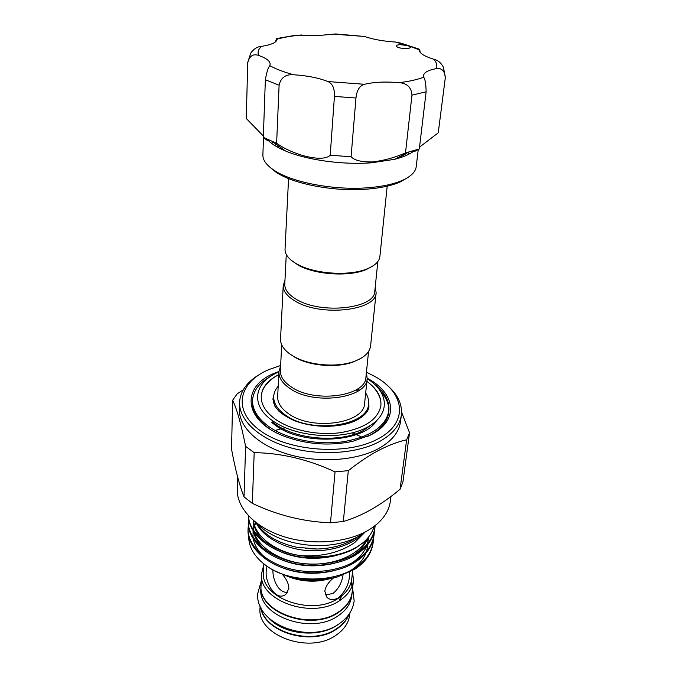 <?xml version="1.0" encoding="UTF-8"?>
<svg xmlns="http://www.w3.org/2000/svg" width="677" height="677" viewBox="0 0 677 677"><rect width="100%" height="100%" fill="white"/><g stroke="black" fill="none" stroke-linecap="round" stroke-linejoin="round"><path stroke-width="1.02" d="M339.355 623.652L336.985 625.328C318.435 638.166 283.621 634.501 268.921 618.236M348.867 614.471C346.632 620.005 342.562 624.727 336.647 628.645C312.461 645.985 264.749 632.335 260.924 607.701M339.922 597.199L340.413 598.46M341.115 596.327L341.267 596.894M351.075 582.457L352.015 586.367M352.175 592.113L352.158 592.333C351.177 600.33 346.548 607.074 338.272 612.558C310.98 631.886 257.497 612.228 261.06 585.326L261.077 585.097M352.158 592.333L351.786 595.684C350.804 603.689 346.184 610.442 337.925 615.943C310.701 635.305 257.353 615.638 260.907 588.685L261.06 585.326M341.961 595.658L339.338 600.457M277.206 146.968L277.316 145.115M400.369 44.665C397.754 44.792 396.35 45.224 396.147 45.96C397.077 47.568 400.445 48.431 406.259 48.541C408.849 48.422 410.245 47.991 410.448 47.255L408.172 45.655L400.369 44.665M277.088 38.487L295.798 35.246L318.528 35.526L335.8 33.952L364.514 36.473C372.824 39.351 383.106 41.212 395.36 42.033L400.928 43.133L419.207 49.167M407.909 177.45L400.564 181.791C392.372 185.464 381.54 187.893 368.076 189.061C335.267 192.04 293.556 184.212 276.03 172.203L269.429 166.796M274.532 145.377L276.318 144.404M273.322 142.255L271.536 143.287M263.505 137.49L262.879 154.965C262.735 160.085 266.45 165.18 274.024 170.24C292.1 182.604 335.31 190.711 369.27 187.639C383.199 186.437 394.395 183.941 402.849 180.15C411.108 176.308 415.56 171.848 416.194 166.762L418.234 149.558M414.299 150.641C410.093 154.187 403.484 157.089 394.471 159.349L371.614 162.785C342.807 165.053 306.698 160.026 285.482 150.963C277.028 147.4 270.986 143.566 267.347 139.47M414.637 151.42L419.317 148.965L405.498 152.9C395.123 157.504 384.214 160.517 372.773 161.921C361.831 162.175 354.604 160.457 351.084 156.776L330.215 155.219C323.293 162.446 294.58 155.947 276.622 143.304L263.319 137.346L267.313 140.461M263.37 136.026L246.276 118.483L247.731 62.826C249.407 55.996 253.029 53.534 258.606 55.429C266.222 58.087 270.081 61.023 270.174 64.247L269.801 65.686C275.793 68.978 283.68 71.999 293.471 74.741C285.592 74.208 280.803 77.703 279.102 85.209L265.359 79.768C266.67 72.185 268.151 67.497 269.801 65.686M409.433 153.899L407.825 152.604M395.901 158.63L395.588 159.07M395.96 158.596L395.647 159.053M284.365 150.489L284.128 149.989M372.223 266.357L366.68 269.344C349.814 277.02 315.279 274.913 298.244 265.147L291.093 260.112M387.202 186.167L379.882 256.558C379.306 261.28 375.337 265.266 367.966 268.498C350.542 276.419 314.78 274.244 297.169 264.157L294.977 262.888C288.19 258.563 284.873 254.019 285.034 249.254L288.563 178.576M289.375 353.648L295.697 357.761C310.726 366.029 336.63 368.017 352.742 362.153L359.614 359.055M284.966 280.261L283.223 285.499L280.549 339.025C280.371 344.915 284.171 350.364 291.948 355.391L294.766 357.016C310.303 365.555 337.121 367.619 353.775 361.56C364.099 357.752 369.701 352.548 370.581 345.947L376.124 292.65L375.202 287.2M283.223 285.499C283.071 291.051 287.014 296.23 295.062 301.028C320.534 317.056 376.666 310.726 376.124 292.65M286.278 254.459L284.763 284.23C284.611 289.612 288.444 294.622 296.264 299.268C320.966 314.746 375.32 308.636 374.796 291.161L377.851 261.508M368.567 351.465L365.918 377.148C366.13 396.265 314.5 403.509 291.186 386.88C283.798 381.896 280.193 376.454 280.38 370.564L281.691 344.779M366.392 372.553L367.188 378.511C367.399 398.262 314.086 405.76 290.044 388.556C282.436 383.41 278.729 377.791 278.916 371.715L280.608 365.952M367.188 378.511L364.615 403.255C364.734 423.447 312.232 431.249 288.597 413.74C281.124 408.502 277.485 402.781 277.672 396.561L278.916 371.715M365.682 392.998C367.958 396.527 368.914 400.124 368.559 403.788C368.686 425.791 311.285 434.304 285.55 415.145C277.452 409.45 273.5 403.23 273.703 396.485C273.906 392.812 275.404 389.41 278.188 386.271M273.703 396.485L273.406 402.984M380.855 405.819C381.236 401.816 380.356 397.873 378.231 393.98C375.667 389.275 371.885 385.078 366.892 381.388M368.119 382.327C377.301 389.351 381.557 397.103 380.88 405.591C378.24 419.291 364.92 428.296 340.92 432.603C318.215 435.81 291.432 430.36 275.903 419.596C265.926 412.462 261.034 404.728 261.237 396.383C261.872 387.896 267.263 380.889 277.418 375.346M374.373 384.096C384.858 392.161 389.69 401.08 388.877 410.854C385.814 426.518 370.573 436.826 343.154 441.759C317.2 445.424 286.608 439.094 269.023 426.705C257.827 418.589 252.335 409.805 252.538 400.369C253.223 390.578 259.367 382.505 270.961 376.141M270.529 429.438L268.947 428.363C257.768 420.239 252.284 411.447 252.479 401.994L252.538 400.369M367.171 378.697C389.8 392.668 390.849 415.771 365.656 428.05C340.802 440.566 295.629 437.114 272.924 420.967C249.466 405.125 254.146 382.048 278.907 371.91M361.933 437.181L356.364 434.6M355.01 434.033L352.142 432.916M285.466 427.779L282.453 428.456M281.031 428.803L275.133 430.504M390.967 496.461L390.367 501.158C388.801 512.531 381.481 522.212 368.39 530.209C346.962 542.903 311.691 545.67 283.223 536.463C254.704 527.29 236.645 507.742 237.246 489.369L237.585 476.836M335.047 471.861L330.486 522.796L343.332 521.493C352.852 518.658 362.373 514.554 371.876 509.18C381.473 503.603 390.866 496.96 400.065 489.251L402.933 481.973L409.543 432.781L406.649 439.788C397.932 441.734 388.623 445.263 378.714 450.357C368.847 455.613 358.717 462.383 348.317 470.667L335.047 471.861C308.145 459.395 281.192 452.998 254.188 452.651L245.599 446.363C241.173 424.259 236.857 408.891 232.626 400.259L237.128 393.896L243.271 389.766M239.556 402.443L239.37 409.306C238.778 426.628 257.869 445.305 288.021 454.259C318.122 463.229 355.349 460.885 377.766 449.02C391.458 441.539 399.041 432.442 400.513 421.703L401.385 414.899C399.912 425.571 392.313 434.617 378.57 442.047C356.077 453.827 318.681 456.137 288.436 447.192C258.14 438.264 238.964 419.672 239.556 402.443C240.242 391.23 246.936 381.879 259.646 374.389M401.588 412.158L409.543 432.781M385.822 384.096C397.238 393.447 402.426 403.712 401.385 414.899M280.633 365.521L269.488 369.346C238.642 381.862 231.669 410.321 260.442 430.784C288.766 451.5 346.582 455.697 377.233 439.288C408.73 423.463 405.337 393.828 376.167 377.182L366.435 372.13M343.07 574.646C341.944 582.584 338.568 588.863 332.94 593.492L325.341 594.948M349.907 612.897L349.704 614.801C348.714 622.874 344.144 629.686 335.978 635.238C309.093 654.786 256.515 635.077 260.044 607.895L260.137 605.983M349.12 614.107C346.988 619.963 342.816 624.964 336.604 629.085C312.072 646.704 263.658 632.318 260.73 607.303M341.767 595.819L339.228 600.22M339.744 597.326L340.286 598.671M352.556 571.49L353.436 580.604C352.463 588.55 347.8 595.252 339.465 600.711C311.97 619.912 258.005 600.287 261.593 573.537L263.852 564.66M351.168 582.135L352.099 586.147M353.436 580.604L352.201 591.884C351.228 599.881 346.59 606.617 338.314 612.11C311.022 631.429 257.514 611.771 261.085 584.877L261.593 573.537M352.658 570.542L351.752 578.945C350.821 586.595 346.336 593.044 338.297 598.282C311.86 616.671 260.053 597.842 263.505 572.15L263.878 564.009M333.431 577.98C328.463 582.127 325.595 586.51 324.808 591.131L326.949 597.368C330.012 600.152 333.812 600.304 338.339 597.816C345.075 591.85 348.807 584.556 349.518 575.924L349.527 572.243M373.239 541.795L373.095 543.022C371.538 553.625 365.352 562.418 354.536 569.399L336.918 577.134C313.121 582.643 291.008 579.8 270.572 568.604C293.412 582.66 333.389 582.389 354.672 568.147C365.495 561.174 371.681 552.39 373.239 541.795L373.442 538.765M248.544 515.874C248.137 530.413 263.835 547.075 287.2 553.964C309.245 561.072 340.066 558.076 356.965 547.126L363.329 542.514L356.982 546.957C341.013 555.961 322.066 558.821 300.131 555.563C272.069 551.95 248.434 532.892 248.628 515.967M248.637 517.905L248.341 520.977C247.35 535.735 262.549 552.745 286.032 559.997C308.086 567.394 339.236 564.483 356.288 553.354C367.205 546.432 373.433 537.716 374.982 527.205L375.126 525.631M374.982 527.205L374.838 528.458C373.281 538.985 367.052 547.701 356.144 554.624C339.109 565.76 307.984 568.688 285.956 561.284C262.498 554.031 247.308 537.005 248.298 522.238L248.341 520.977M248.374 525.284L248.087 528.322C247.097 543.14 262.219 560.217 285.576 567.487C307.51 574.9 338.5 571.963 355.476 560.784C366.342 553.837 372.553 545.087 374.11 534.534L374.313 531.47M374.11 534.534L373.958 535.778C372.409 546.339 366.198 555.098 355.34 562.054C338.373 573.233 307.409 576.178 285.499 568.765C262.16 561.487 247.054 544.401 248.044 529.566L248.087 528.322M256.532 523.025C263.971 534.796 277.342 542.861 296.636 547.228L317.242 549.022C331.324 548.539 343.374 545.366 353.394 539.518L357.329 536.92M364.903 532.274L354.816 542.472C339.981 552.686 321.753 557.044 300.131 555.563M363.329 542.514C368.804 537.656 372.409 532.283 374.144 526.393M266.958 566.285L266.374 569.932C264.225 582.118 276.123 602.259 285.821 594.355L288.851 588.541C288.774 583.802 286.54 579.004 282.165 574.155M367.213 378.257C395.58 392.905 399.743 420.586 370.598 434.989L352.607 441.353C329.132 446.219 306.165 444.451 283.714 436.047C242.349 420.129 241.325 385.873 275.082 372.968L278.932 371.461M388.877 410.854L388.683 412.479C387.464 421.644 380.939 429.37 369.092 435.658L366.646 436.834M381.193 392.093C386.677 398.321 389.199 404.838 388.759 411.667M287.75 592.223C278.932 593.619 272.577 580.13 272.89 569.916M322.836 580.324C312.325 581.983 302.001 581.188 291.872 577.938M330.994 578.471C314.932 582.872 299.293 581.661 284.095 574.858M328.057 578.962C314.086 581.289 300.41 580.24 287.04 575.839M270.572 568.604C255.982 559.405 248.679 548.598 248.662 536.184M245.599 446.363L244.025 496.893L252.326 503.358L254.188 452.651M244.025 496.893C239.438 485.384 235.283 469.474 231.542 449.164L232.626 400.259M252.326 503.358C277.46 515.265 303.508 521.747 330.486 522.796M343.332 521.493L348.317 470.667M406.649 439.788L400.065 489.251M278.772 374.609C273.271 377.487 268.896 381.058 265.638 385.315C262.938 388.835 261.474 392.601 261.229 396.612M367.848 410.245L368.559 403.788M357.913 391.154L356.136 389.876M357.972 388.708L359.419 390.147M284.425 150.514L284.179 150.032M405.498 152.9L411.963 95.152C411.413 87.477 407.207 83.322 399.337 82.662C409.314 81.409 417.438 79.59 423.709 77.22L423.497 75.562C424.064 72.464 428.169 70.18 435.827 68.715C441.539 67.675 444.704 70.636 445.322 77.61L438.247 132.802L419.537 147.129M404.533 154.271L406.149 155.498M420.29 52.527L419.613 49.336L419.071 49.759C419.156 53.034 424.09 56.216 433.864 59.305C437.926 60.202 441.125 62.876 443.452 67.311L445.322 77.61M419.317 148.965L426.129 91.801L411.963 95.152M247.731 62.462L250.735 53.136C253.697 48.913 257.285 46.654 261.508 46.366C271.545 44.767 276.766 42.346 277.189 39.105L276.605 38.614L275.336 41.966M246.276 118.483L247.731 62.826M263.319 137.346L265.359 79.768M276.622 143.304L279.102 85.209M330.215 155.219L334.43 96.405C334.717 88.459 332.534 83.508 327.871 81.545C318.689 77.889 307.223 75.621 293.471 74.741M399.337 82.662C385.611 81.494 374.017 82.027 364.539 84.286C359.724 85.539 356.864 90.117 355.958 98.013L334.43 96.405M351.084 156.776L355.958 98.013M423.709 77.22C425.164 79.26 425.977 84.117 426.129 91.801M403.433 154.821L403.264 156.675M372.883 423.98L373.526 423.311M373.721 423.159L362.965 430.741C340.15 442.978 296.738 439.822 275.666 424.386L272.323 421.856M376.353 420.984C363.092 442.741 302.619 445.847 275.615 425.461L271.832 422.566M362.601 533.857C351.524 545.679 327.795 552.855 304.633 550.274C282.825 548.031 262.253 536.328 256.118 522.712M336.977 555.309C316.328 560.438 297.059 559.041 279.169 551.103M263.861 541.05C257.125 534.441 253.638 527.595 253.41 520.52M367.941 537.8C365.318 544.553 360.519 550.266 353.555 554.945M334.717 563.222C315.237 567.749 297.051 566.412 280.168 559.227M263.988 548.945C258.132 543.343 254.654 537.538 253.553 531.521M255.847 522.5L253.266 529.702L253.883 520.918M368.779 536.743L367.569 543.716M366.909 545.586C364.141 552.364 359.242 558.068 352.201 562.697M332.365 571.049C314.12 574.968 297.093 573.715 281.268 567.301M264.132 556.773C258.098 551.112 254.493 545.213 253.325 539.078M253.029 537.267L253.08 530.776M367.577 538.232L367.966 543.233M367.924 544.367L366.655 551.18M365.978 553.067C363.1 559.964 358.048 565.735 350.838 570.372M299.471 555.453C275.184 551.95 254.459 535.6 253.63 520.706M366.832 539.078C358.793 554.996 334.734 565.498 307.722 564.009C282.537 562.638 258.927 548.395 254.349 532.681M253.748 530.455L253.469 521.502M435.827 68.715C437.334 65.661 436.682 62.521 433.864 59.305M419.071 49.759L408.172 45.655L395.36 42.033M364.514 36.473L332.72 34.078M301.527 34.984C292.185 35.847 284.078 37.218 277.189 39.105M261.508 46.366C258.386 49.142 257.421 52.163 258.606 55.429M327.871 81.545L364.539 84.286M352.615 588.085L354.164 600.821C352.929 610.231 347.775 617.983 338.72 624.084C309.829 644.724 254.654 624.482 257.776 593.407L261.254 581.052M356.034 420.485C340.353 428.025 313.214 428.566 293.124 420.087C287.192 417.311 282.334 414.231 278.569 410.863L274.701 405.938L272.89 399.066L273.83 395.114M356.694 420.163C367.611 414.138 368.686 409.103 368.965 406.462L368.635 402.409M277.198 146.173L277.164 146.951M276.03 172.203L274.024 170.24M285.482 150.963L272.526 141.688M279.042 146.35L278.382 147.62M296.12 263.92L294.977 262.888M352.742 362.153L353.775 361.56M295.697 357.761L294.766 357.016M257.023 523.397C278.907 547.101 332.018 553.058 360.562 535.126L365.614 531.75M305.555 548.573L317.242 549.022M366.68 269.344L367.966 268.498M401.546 155.778L402.003 157.132M394.471 159.349L408.696 152.164M400.564 181.791L402.849 180.15M403.39 155.879L403.306 156.658"/></g></svg>
